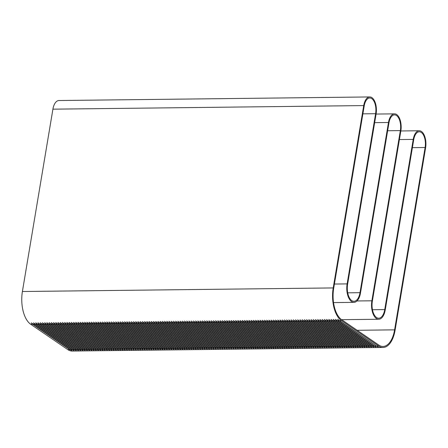 <?xml version="1.0" encoding="UTF-8"?>
<svg xmlns="http://www.w3.org/2000/svg" width="448" height="448" viewBox="0 0 448 448"><rect width="100%" height="100%" fill="white"/><g stroke="black" fill="none" stroke-linecap="round" stroke-linejoin="round"><path stroke-width="0.67" d="M31.819 323.198L71.915 350.582L69.838 349.602L32.71 324.251L31.394 322.868M71.904 350.526L71.602 350.364M376.639 346.074L378.638 346.052A25.743 13.026 89.3 0 0 383.006 347.474L72.201 351.053A25.743 13.026 -90.7 0 1 67.838 349.625L30.71 324.274A25.743 13.026 -90.7 0 1 22.4 291.514L52.914 109.166A12.869 6.513 -90.7 0 1 58.957 100.526L369.757 96.947A12.869 6.513 89.3 0 0 363.714 105.588L333.206 287.935A25.743 13.026 89.3 0 0 341.51 320.701L339.511 320.723L377.854 346.948L339.069 320.729L337.758 319.34M383.006 347.474A25.743 13.026 89.3 0 0 395.086 330.187L425.6 147.846A12.869 6.513 89.3 0 0 419.266 130.749A12.869 6.513 89.3 0 0 413.224 139.395L384.742 309.579A12.869 6.513 -90.7 0 1 378.706 318.226A12.869 6.513 -90.7 0 1 372.366 301.129L400.848 130.945A12.869 6.513 89.3 0 0 394.509 113.848A12.869 6.513 89.3 0 0 388.472 122.494L359.99 292.678A12.869 6.513 -90.7 0 1 353.948 301.325A12.869 6.513 -90.7 0 1 347.614 284.228L376.096 114.044A12.869 6.513 89.3 0 0 369.757 96.947M378.263 346.998L377.966 346.842M335.961 319.698L376.062 347.077L373.979 346.102L336.851 320.751L335.541 319.368M376.046 347.026L375.749 346.864M333.743 319.726L373.839 347.105L371.762 346.13L334.628 320.779L333.318 319.396M373.822 347.049L373.526 346.892M331.52 319.749L371.622 347.133L369.538 346.153L332.41 320.802L331.1 319.418M371.605 347.077L371.308 346.914M329.302 319.777L369.398 347.155L367.321 346.181L330.187 320.83L328.877 319.446M369.387 347.105L369.085 346.942M327.079 319.805L367.181 347.183L365.098 346.209L327.97 320.852L326.659 319.469M367.164 347.127L366.867 346.97M324.862 319.827L364.958 347.206L362.88 346.231L325.752 320.88L324.436 319.497M364.946 347.155L364.644 346.993M322.638 319.855L362.74 347.234L360.657 346.259L323.529 320.908L322.218 319.519M362.723 347.178L362.426 347.021M320.421 319.878L360.522 347.256L358.439 346.282L321.311 320.93L319.995 319.547M360.506 347.206L360.209 347.043M318.198 319.906L358.299 347.284L356.222 346.31L319.088 320.958L317.778 319.575M358.282 347.228L357.986 347.071M315.98 319.928L356.082 347.312L353.998 346.332L316.87 320.981L315.56 319.598M356.065 347.256L355.768 347.094M313.762 319.956L353.858 347.334L351.781 346.36L314.647 321.009L313.337 319.626M353.847 347.284L353.545 347.122M311.539 319.984L351.641 347.362L349.558 346.382L312.43 321.031L311.119 319.648M351.624 347.306L351.327 347.144M309.322 320.006L349.418 347.385L347.34 346.41L310.212 321.059L308.896 319.676M349.406 347.334L349.104 347.172M307.098 320.034L347.2 347.413L345.117 346.438L307.989 321.087L306.678 319.698M347.183 347.357L346.886 347.2M304.881 320.057L344.977 347.435L342.899 346.461L305.771 321.11L304.455 319.726M344.966 347.385L344.669 347.222M302.658 320.085L342.759 347.463L340.682 346.489L303.548 321.138L302.238 319.749M342.742 347.407L342.446 347.25M300.44 320.107L340.542 347.486L338.458 346.511L301.33 321.16L300.02 319.777M340.525 347.435L340.228 347.273M298.222 320.135L338.318 347.514L336.241 346.539L299.107 321.188L297.797 319.805M338.307 347.458L338.005 347.301M295.999 320.158L336.101 347.542L334.018 346.562L296.89 321.21L295.579 319.827M336.084 347.486L335.787 347.323M293.782 320.186L333.878 347.564L331.8 346.59L294.672 321.238L293.356 319.855M333.866 347.514L333.564 347.351M291.558 320.214L331.66 347.592L329.577 346.618L292.449 321.261L291.138 319.878M331.643 347.536L331.346 347.379M289.341 320.236L329.437 347.614L327.359 346.64L290.231 321.289L288.915 319.906M329.426 347.564L329.129 347.402M287.118 320.264L327.219 347.642L325.142 346.668L288.008 321.317L286.698 319.928M327.202 347.586L326.906 347.43M284.9 320.286L325.002 347.665L322.918 346.69L285.79 321.339L284.48 319.956M324.985 347.614L324.688 347.452M282.682 320.314L322.778 347.693L320.701 346.718L283.567 321.367L282.257 319.984M322.762 347.637L322.465 347.48M280.459 320.337L320.561 347.721L318.478 346.741L281.35 321.39L280.039 320.006M320.544 347.665L320.247 347.502M278.242 320.365L318.338 347.743L316.26 346.769L279.132 321.418L277.816 320.034M318.326 347.693L318.024 347.53M276.018 320.393L316.12 347.771L314.037 346.791L276.909 321.44L275.598 320.057M316.103 347.715L315.806 347.553M273.801 320.415L313.897 347.794L311.819 346.819L274.691 321.468L273.375 320.085M313.886 347.743L313.589 347.581M271.578 320.443L311.679 347.822L309.602 346.847L272.468 321.496L271.158 320.107M311.662 347.766L311.366 347.609M269.36 320.466L309.462 347.844L307.378 346.87L270.25 321.518L268.94 320.135M309.445 347.794L309.148 347.631M267.142 320.494L307.238 347.872L305.161 346.898L268.027 321.546L266.717 320.158M307.222 347.816L306.925 347.659M264.919 320.516L305.021 347.894L302.938 346.92L265.81 321.569L264.499 320.186M305.004 347.844L304.707 347.682M262.702 320.544L302.798 347.922L300.72 346.948L263.586 321.597L262.276 320.214M302.786 347.866L302.484 347.71M260.478 320.566L300.58 347.95L298.497 346.97L261.369 321.619L260.058 320.236M300.563 347.894L300.266 347.732M258.261 320.594L298.357 347.973L296.279 346.998L259.151 321.647L257.835 320.264M298.346 347.922L298.043 347.76M256.038 320.622L296.139 348.001L294.062 347.026L256.928 321.67L255.618 320.286M296.122 347.945L295.826 347.788M253.82 320.645L293.922 348.023L291.838 347.049L254.71 321.698L253.4 320.314M293.905 347.973L293.608 347.81M251.602 320.673L291.698 348.051L289.621 347.077L252.487 321.726L251.177 320.337M291.682 347.995L291.385 347.838M249.379 320.695L289.481 348.074L287.398 347.099L250.27 321.748L248.959 320.365M289.464 348.023L289.167 347.861M247.162 320.723L287.258 348.102L285.18 347.127L248.046 321.776L246.736 320.393M287.246 348.046L286.944 347.889M244.938 320.746L285.04 348.13L282.957 347.15L245.829 321.798L244.518 320.415M285.023 348.074L284.726 347.911M242.721 320.774L282.817 348.152L280.739 347.178L243.611 321.826L242.295 320.443M282.806 348.102L282.503 347.939M240.498 320.802L280.599 348.18L278.516 347.2L241.388 321.849L240.078 320.466M280.582 348.124L280.286 347.962M238.28 320.824L278.382 348.202L276.298 347.228L239.17 321.877L237.854 320.494M278.365 348.152L278.068 347.99M236.057 320.852L276.158 348.23L274.081 347.256L236.947 321.905L235.637 320.516M276.142 348.174L275.845 348.018M233.839 320.874L273.941 348.253L271.858 347.278L234.73 321.927L233.419 320.544M273.924 348.202L273.627 348.04M231.622 320.902L271.718 348.281L269.64 347.306L232.506 321.955L231.196 320.566M271.706 348.225L271.404 348.068M229.398 320.925L269.5 348.303L267.417 347.329L230.289 321.978L228.978 320.594M269.483 348.253L269.186 348.09M227.181 320.953L267.277 348.331L265.199 347.357L228.071 322.006L226.755 320.622M267.266 348.275L266.963 348.118M224.958 320.975L265.059 348.359L262.976 347.379L225.848 322.028L224.538 320.645M265.042 348.303L264.746 348.141M222.74 321.003L262.836 348.382L260.758 347.407L223.63 322.056L222.314 320.673M262.825 348.331L262.528 348.169M220.517 321.031L260.618 348.41L258.541 347.435L221.407 322.078L220.097 320.695M260.602 348.354L260.305 348.197M218.299 321.054L258.401 348.432L256.318 347.458L219.19 322.106L217.879 320.723M258.384 348.382L258.087 348.219M216.082 321.082L256.178 348.46L254.1 347.486L216.966 322.134L215.656 320.746M256.166 348.404L255.864 348.247M213.858 321.104L253.96 348.482L251.877 347.508L214.749 322.157L213.438 320.774M253.943 348.432L253.646 348.27M211.641 321.132L251.737 348.51L249.659 347.536L212.531 322.185L211.215 320.802M251.726 348.454L251.423 348.298M209.418 321.154L249.519 348.538L247.436 347.558L210.308 322.207L208.998 320.824M249.502 348.482L249.206 348.32M207.2 321.182L247.296 348.561L245.218 347.586L208.09 322.235L206.774 320.852M247.285 348.505L246.988 348.348M204.977 321.21L245.078 348.589L243.001 347.609L205.867 322.258L204.557 320.874M245.062 348.533L244.765 348.37M202.759 321.233L242.861 348.611L240.778 347.637L203.65 322.286L202.339 320.902M242.844 348.561L242.547 348.398M200.542 321.261L240.638 348.639L238.56 347.665L201.426 322.314L200.116 320.925M240.621 348.583L240.324 348.426M198.318 321.283L238.42 348.662L236.337 347.687L199.209 322.336L197.898 320.953M238.403 348.611L238.106 348.449M196.101 321.311L236.197 348.69L234.119 347.715L196.991 322.364L195.675 320.975M236.186 348.634L235.883 348.477M193.878 321.334L233.979 348.712L231.896 347.738L194.768 322.386L193.458 321.003M233.962 348.662L233.666 348.499M191.66 321.362L231.756 348.74L229.678 347.766L192.55 322.414L191.234 321.031M231.745 348.684L231.448 348.527M189.437 321.384L229.538 348.768L227.461 347.788L190.327 322.437L189.017 321.054M229.522 348.712L229.225 348.55M187.219 321.412L227.321 348.79L225.238 347.816L188.11 322.465L186.771 321.059M227.304 348.74L227.007 348.578M185.002 321.44L225.098 348.818L223.02 347.844L185.886 322.487L184.576 321.104M225.081 348.762L224.784 348.606M182.778 321.462L222.88 348.841L220.797 347.866L183.669 322.515L182.358 321.132M222.863 348.79L222.566 348.628M180.561 321.49L220.657 348.869L218.579 347.894L181.446 322.543L180.135 321.154M220.646 348.813L220.343 348.656M178.338 321.513L218.439 348.891L216.356 347.917L179.228 322.566L177.918 321.182M218.422 348.841L218.126 348.678M176.12 321.541L216.216 348.919L214.138 347.945L177.01 322.594L175.694 321.21M216.205 348.863L215.902 348.706M173.897 321.563L213.998 348.947L211.921 347.967L174.787 322.616L173.477 321.233M213.982 348.891L213.685 348.729M171.679 321.591L211.781 348.97L209.698 347.995L172.57 322.644L171.259 321.261M211.764 348.914L211.467 348.757M169.462 321.619L209.558 348.998L207.48 348.018L170.346 322.666L169.036 321.283M209.558 348.953L209.244 348.779M167.238 321.642L207.34 349.02L205.257 348.046L168.129 322.694L166.818 321.311M207.323 348.97L207.026 348.807M165.021 321.67L205.117 349.048L203.039 348.074L165.906 322.722L164.595 321.334M205.106 348.992L204.803 348.835M162.798 321.692L202.899 349.07L200.816 348.096L163.688 322.745L162.378 321.362M202.882 349.02L202.586 348.858M160.58 321.72L200.676 349.098L198.598 348.124L161.47 322.773L160.154 321.384M200.665 349.042L200.362 348.886M158.357 321.742L198.458 349.121L196.375 348.146L159.247 322.795L157.937 321.412M198.442 349.07L198.145 348.908M156.139 321.77L196.241 349.149L194.158 348.174L157.03 322.823L155.714 321.44M196.224 349.093L195.927 348.936M153.916 321.793L194.018 349.177L191.94 348.197L154.806 322.846L153.496 321.462M194.001 349.121L193.704 348.958M151.698 321.821L191.8 349.199L189.717 348.225L152.589 322.874L151.278 321.49M191.783 349.149L191.486 348.986M149.481 321.849L189.577 349.227L187.499 348.253L150.366 322.896L149.055 321.513M189.566 349.171L189.263 349.014M147.258 321.871L187.359 349.25L185.276 348.275L148.148 322.924L146.838 321.541M187.342 349.199L187.046 349.037M145.04 321.899L185.136 349.278L183.058 348.303L145.93 322.952L144.614 321.563M185.125 349.222L184.822 349.065M142.817 321.922L182.918 349.3L180.835 348.326L143.707 322.974L142.397 321.591M182.902 349.25L182.605 349.087M140.599 321.95L180.695 349.328L178.618 348.354L141.49 323.002L140.174 321.619M180.684 349.272L180.387 349.115M138.376 321.972L178.478 349.356L176.4 348.376L139.266 323.025L137.956 321.642M178.461 349.3L178.164 349.138M136.158 322L176.26 349.378L174.177 348.404L137.049 323.053L135.738 321.67M176.243 349.322L175.946 349.166M133.941 322.022L174.037 349.406L171.959 348.426L134.826 323.075L133.515 321.692M174.026 349.35L173.723 349.188M131.718 322.05L171.819 349.429L169.736 348.454L132.608 323.103L131.298 321.72M171.802 349.378L171.506 349.216M129.5 322.078L169.596 349.457L167.518 348.482L130.39 323.131L129.074 321.742M169.585 349.401L169.282 349.244M127.277 322.101L167.378 349.479L165.295 348.505L128.167 323.154L126.857 321.77M167.362 349.429L167.065 349.266M125.059 322.129L165.155 349.507L163.078 348.533L125.95 323.182L124.634 321.793M165.144 349.451L164.847 349.294M122.836 322.151L162.938 349.53L160.86 348.555L123.726 323.204L122.416 321.821M162.921 349.479L162.624 349.317M120.618 322.179L160.72 349.558L158.637 348.583L121.509 323.232L120.198 321.849M160.703 349.502L160.406 349.345M118.401 322.202L158.497 349.586L156.419 348.606L119.286 323.254L117.947 321.854M158.48 349.53L158.183 349.367M116.178 322.23L156.279 349.608L154.196 348.634L117.068 323.282L115.758 321.899M156.262 349.558L155.966 349.395M113.96 322.258L154.056 349.636L151.978 348.662L114.85 323.305L113.534 321.922M154.045 349.58L153.742 349.423M111.737 322.28L151.838 349.658L149.755 348.684L112.627 323.333L111.317 321.95M151.822 349.608L151.525 349.446M109.519 322.308L149.615 349.686L147.538 348.712L110.41 323.361L109.094 321.972M149.604 349.63L149.307 349.474M107.296 322.33L147.398 349.709L145.32 348.734L108.186 323.383L106.876 322M147.381 349.658L147.084 349.496M105.078 322.358L145.18 349.737L143.097 348.762L105.969 323.411L104.658 322.028M145.163 349.681L144.866 349.524M102.861 322.381L142.957 349.765L140.879 348.785L103.746 323.434L102.435 322.05M142.94 349.709L142.643 349.546M100.638 322.409L140.739 349.787L138.656 348.813L101.528 323.462L100.218 322.078M140.722 349.731L140.426 349.574M98.42 322.431L138.516 349.815L136.438 348.835L99.305 323.484L97.994 322.101M138.505 349.759L138.202 349.597M96.197 322.459L136.298 349.838L134.215 348.863L97.087 323.512L95.777 322.129M136.282 349.787L135.985 349.625M93.979 322.487L134.075 349.866L131.998 348.891L94.87 323.54L93.554 322.151M134.064 349.81L133.762 349.653M91.756 322.51L131.858 349.888L129.78 348.914L92.646 323.562L91.336 322.179M131.841 349.838L131.544 349.675M89.538 322.538L129.64 349.916L127.557 348.942L90.429 323.59L89.118 322.202M129.623 349.86L129.326 349.703M87.321 322.56L127.417 349.938L125.339 348.964L88.206 323.613L86.895 322.23M127.4 349.888L127.103 349.726M85.098 322.588L125.199 349.966L123.116 348.992L85.988 323.641L84.678 322.258M125.182 349.91L124.886 349.754M82.88 322.61L122.976 349.994L120.898 349.014L83.765 323.663L82.454 322.28M122.965 349.938L122.662 349.776M80.657 322.638L120.758 350.017L118.675 349.042L81.547 323.691L80.237 322.308M120.742 349.966L120.445 349.804M78.439 322.666L118.535 350.045L116.458 349.07L79.33 323.714L78.014 322.33M118.524 349.989L118.222 349.832M76.216 322.689L116.318 350.067L114.234 349.093L77.106 323.742L75.796 322.358M116.301 350.017L116.004 349.854M73.998 322.717L114.1 350.095L112.017 349.121L74.889 323.77L73.573 322.381M114.083 350.039L113.786 349.882M71.775 322.739L111.877 350.118L109.799 349.143L72.666 323.792L71.355 322.409M111.86 350.067L111.563 349.905M69.558 322.767L109.659 350.146L107.576 349.171L70.448 323.82L69.138 322.437M109.642 350.09L109.346 349.933M67.34 322.79L107.436 350.174L105.358 349.194L68.225 323.842L66.914 322.459M107.425 350.118L107.122 349.955M65.117 322.818L105.218 350.196L103.135 349.222L66.007 323.87L64.697 322.487M105.202 350.14L104.905 349.983M62.899 322.84L102.995 350.224L100.918 349.244L63.79 323.893L62.474 322.51M102.984 350.168L102.682 350.006M60.676 322.868L100.778 350.246L98.694 349.272L61.566 323.921L60.256 322.538M100.761 350.196L100.464 350.034M58.458 322.896L98.554 350.274L96.477 349.3L59.349 323.949L58.033 322.56M98.543 350.218L98.246 350.062M56.235 322.918L96.337 350.297L94.259 349.322L57.126 323.971L55.815 322.588M96.32 350.246L96.023 350.084M54.018 322.946L94.119 350.325L92.036 349.35L54.908 323.999L53.598 322.61M94.102 350.269L93.806 350.112M51.8 322.969L91.896 350.347L89.818 349.373L52.685 324.022L51.374 322.638M91.885 350.297L91.582 350.134M49.577 322.997L89.678 350.375L87.595 349.401L50.467 324.05L49.157 322.666M89.662 350.319L89.365 350.162M47.359 323.019L87.455 350.403L85.378 349.423L48.25 324.072L46.934 322.689M87.444 350.347L87.142 350.185M45.136 323.047L85.238 350.426L83.154 349.451L46.026 324.1L44.716 322.717M85.221 350.375L84.924 350.213M42.918 323.075L83.014 350.454L80.937 349.479L43.809 324.122L42.493 322.739M83.003 350.398L82.706 350.241M40.695 323.098L80.797 350.476L78.719 349.502L41.586 324.15L40.275 322.767M80.78 350.426L80.483 350.263M38.478 323.126L78.579 350.504L76.496 349.53L39.368 324.178L38.058 322.79M78.562 350.448L78.266 350.291M36.26 323.148L76.356 350.526L74.278 349.552L37.145 324.201L35.834 322.818M76.339 350.476L76.042 350.314M34.037 323.176L74.138 350.554L72.055 349.58L34.927 324.229L33.617 322.846M74.122 350.498L73.825 350.342M338.178 319.676L339.511 320.723M394.593 329.851A24.713 12.505 -90.7 0 1 382.995 346.45A24.713 12.505 -90.7 0 1 378.801 345.078L341.673 319.726A24.713 12.505 -90.7 0 1 333.698 288.271L364.213 105.93A11.838 5.992 -90.7 0 1 369.768 97.978A11.838 5.992 -90.7 0 1 375.598 113.702L347.116 283.892A13.899 7.034 89.3 0 0 353.965 302.355A13.899 7.034 89.3 0 0 360.483 293.02L388.965 122.83A11.838 5.992 -90.7 0 1 394.52 114.878A11.838 5.992 -90.7 0 1 400.35 130.603L371.874 300.793A13.899 7.034 89.3 0 0 378.717 319.256A13.899 7.034 89.3 0 0 385.241 309.921L413.717 139.731A11.838 5.992 -90.7 0 1 419.278 131.779A11.838 5.992 -90.7 0 1 425.107 147.504L394.593 329.851L357.134 330.282M378.638 346.052L341.51 320.701M31.248 322.997L71.49 350.47M69.838 349.602L67.838 349.625M374.422 346.097L376.197 346.08M372.204 346.125L373.979 346.102M369.981 346.153L371.762 346.13M367.763 346.175L369.538 346.153M365.54 346.203L367.321 346.181M363.322 346.226L365.098 346.209M361.099 346.254L362.88 346.231M358.882 346.276L360.657 346.259M356.664 346.304L358.439 346.282M354.441 346.326L356.222 346.31M352.223 346.354L353.998 346.332M350 346.382L351.781 346.36M349.558 346.382L347.782 346.405M347.34 346.41L345.559 346.433M345.117 346.438L343.342 346.455M342.899 346.461L341.124 346.483M340.682 346.489L338.901 346.506M338.458 346.511L336.683 346.534M336.241 346.539L334.46 346.562M334.018 346.562L332.242 346.584M331.8 346.59L330.019 346.612M329.577 346.618L327.802 346.634M327.359 346.64L325.584 346.662M325.142 346.668L323.361 346.685M322.918 346.69L321.143 346.713M320.701 346.718L318.92 346.735M318.478 346.741L316.702 346.763M316.26 346.769L314.479 346.791M314.037 346.791L312.262 346.814M311.819 346.819L310.044 346.842M309.602 346.847L307.821 346.864M307.378 346.87L305.603 346.892M305.161 346.898L303.38 346.914M302.938 346.92L301.162 346.942M300.72 346.948L298.939 346.97M298.497 346.97L296.722 346.993M296.279 346.998L294.498 347.021M294.062 347.026L292.281 347.043M291.838 347.049L290.063 347.071M289.621 347.077L287.84 347.094M287.398 347.099L285.622 347.122M285.18 347.127L283.399 347.144M282.957 347.15L281.182 347.172M280.739 347.178L278.958 347.2M278.516 347.2L276.741 347.222M276.298 347.228L274.523 347.25M274.081 347.256L272.3 347.273M271.858 347.278L270.082 347.301M269.64 347.306L267.859 347.323M267.417 347.329L265.642 347.351M265.199 347.357L263.418 347.379M262.976 347.379L261.201 347.402M260.758 347.407L258.983 347.43M258.541 347.435L256.76 347.452M256.318 347.458L254.542 347.48M254.1 347.486L252.319 347.502M251.877 347.508L250.102 347.53M249.659 347.536L247.878 347.553M247.436 347.558L245.661 347.581M245.218 347.586L243.443 347.609M243.001 347.609L241.22 347.631M240.778 347.637L239.002 347.659M238.56 347.665L236.779 347.682M236.337 347.687L234.562 347.71M234.119 347.715L232.338 347.732M231.896 347.738L230.121 347.76M229.678 347.766L227.903 347.782M227.461 347.788L225.68 347.81M225.238 347.816L223.462 347.838M223.02 347.844L221.239 347.861M220.797 347.866L219.022 347.889M218.579 347.894L216.798 347.911M216.356 347.917L214.581 347.939M214.138 347.945L212.358 347.962M211.921 347.967L210.14 347.99M209.698 347.995L207.922 348.018M207.48 348.018L205.699 348.04M205.257 348.046L203.482 348.068M203.039 348.074L201.258 348.09M200.816 348.096L199.041 348.118M198.598 348.124L196.818 348.141M196.375 348.146L194.6 348.169M194.158 348.174L192.382 348.191M191.94 348.197L190.159 348.219M189.717 348.225L187.942 348.247M187.499 348.253L185.718 348.27M185.276 348.275L183.501 348.298M183.058 348.303L181.278 348.32M180.835 348.326L179.06 348.348M178.618 348.354L176.842 348.37M176.4 348.376L174.619 348.398M174.177 348.404L172.402 348.426M171.959 348.426L170.178 348.449M169.736 348.454L167.961 348.477M167.518 348.482L165.738 348.499M165.295 348.505L163.52 348.527M163.078 348.533L161.302 348.55M160.86 348.555L159.079 348.578M158.637 348.583L156.862 348.6M156.419 348.606L154.638 348.628M154.196 348.634L152.421 348.656M151.978 348.662L150.198 348.678M149.755 348.684L147.98 348.706M147.538 348.712L145.762 348.729M145.32 348.734L143.539 348.757M143.097 348.762L141.322 348.779M140.879 348.785L139.098 348.807M138.656 348.813L136.881 348.835M136.438 348.835L134.658 348.858M134.215 348.863L132.44 348.886M131.998 348.891L130.217 348.908M129.78 348.914L127.999 348.936M127.557 348.942L125.782 348.958M125.339 348.964L123.558 348.986M123.116 348.992L121.341 349.009M120.898 349.014L119.118 349.037M118.675 349.042L116.9 349.065M116.458 349.07L114.677 349.087M114.234 349.093L112.459 349.115M112.017 349.121L110.242 349.138M109.799 349.143L108.018 349.166M107.576 349.171L105.801 349.188M105.358 349.194L103.578 349.216M103.135 349.222L101.36 349.244M100.918 349.244L99.137 349.266M98.694 349.272L96.919 349.294M96.477 349.3L94.702 349.317M94.259 349.322L92.478 349.345M92.036 349.35L90.261 349.367M89.818 349.373L88.038 349.395M87.595 349.401L85.82 349.418M85.378 349.423L83.597 349.446M83.154 349.451L81.379 349.474M80.937 349.479L79.162 349.496M78.719 349.502L76.938 349.524M76.496 349.53L74.721 349.546M74.278 349.552L72.498 349.574M72.055 349.58L70.28 349.597M32.71 324.251L30.71 324.274M34.927 324.229L33.152 324.246M33.466 322.969L73.707 350.448M37.145 324.201L35.37 324.223M35.689 322.946L75.93 350.42M39.368 324.178L37.587 324.195M37.906 322.918L78.148 350.398M41.586 324.15L39.81 324.173M40.13 322.896L80.371 350.37M43.809 324.122L42.028 324.145M42.347 322.868L82.589 350.347M46.026 324.1L44.251 324.122M44.57 322.846L84.806 350.319M48.25 324.072L46.469 324.094M46.788 322.818L87.03 350.291M50.467 324.05L48.692 324.066M49.006 322.795L89.247 350.269M52.685 324.022L50.91 324.044M51.229 322.767L91.47 350.241M54.908 323.999L53.127 324.016M53.446 322.739L93.688 350.218M57.126 323.971L55.35 323.994M55.67 322.717L95.911 350.19M59.349 323.949L57.568 323.966M57.887 322.689L98.129 350.168M61.566 323.921L59.791 323.943M60.11 322.666L100.346 350.14M63.79 323.893L62.009 323.915M62.328 322.638L102.57 350.118M66.007 323.87L64.232 323.887M64.546 322.616L104.787 350.09M68.225 323.842L66.45 323.865M66.769 322.588L107.01 350.062M70.448 323.82L68.667 323.837M68.986 322.56L109.228 350.039M72.666 323.792L70.89 323.814M71.21 322.538L111.451 350.011M74.889 323.77L73.108 323.786M73.427 322.51L113.669 349.989M77.106 323.742L75.331 323.764M75.65 322.487L115.886 349.961M79.33 323.714L77.549 323.736M77.868 322.459L118.11 349.938M81.547 323.691L79.772 323.714M80.086 322.437L120.327 349.91M83.765 323.663L81.99 323.686M82.309 322.409L122.55 349.888M85.988 323.641L84.207 323.658M84.526 322.386L124.768 349.86M88.206 323.613L86.43 323.635M86.75 322.358L126.991 349.832M90.429 323.59L88.648 323.607M88.967 322.33L129.209 349.81M92.646 323.562L90.871 323.585M91.19 322.308L131.432 349.782M94.87 323.54L93.089 323.557M93.408 322.28L133.65 349.759M97.087 323.512L95.312 323.534M95.631 322.258L135.867 349.731M99.305 323.484L97.53 323.506M97.849 322.23L138.09 349.709M101.528 323.462L99.747 323.478M100.066 322.207L140.308 349.681M103.746 323.434L101.97 323.456M102.29 322.179L142.531 349.653M105.969 323.411L104.188 323.428M104.507 322.151L144.749 349.63M108.186 323.383L106.411 323.406M106.73 322.129L146.972 349.602M110.41 323.361L108.629 323.378M108.948 322.101L149.19 349.58M112.627 323.333L110.852 323.355M111.171 322.078L151.407 349.552M114.85 323.305L113.07 323.327M113.389 322.05L153.63 349.53M117.068 323.282L115.293 323.305M115.606 322.028L155.848 349.502M119.286 323.254L117.51 323.277M117.83 322L158.071 349.479M121.509 323.232L119.728 323.249M120.047 321.978L160.289 349.451M123.726 323.204L121.951 323.226M122.27 321.95L162.512 349.423M125.95 323.182L124.169 323.198M124.488 321.922L164.73 349.401M128.167 323.154L126.392 323.176M126.711 321.899L166.947 349.373M130.39 323.131L128.61 323.148M128.929 321.871L169.17 349.35M132.608 323.103L130.833 323.126M131.146 321.849L171.388 349.322M134.826 323.075L133.05 323.098M133.37 321.821L173.611 349.3M137.049 323.053L135.268 323.07M135.587 321.798L175.829 349.272M139.266 323.025L137.491 323.047M137.81 321.77L178.052 349.244M141.49 323.002L139.709 323.019M140.028 321.742L180.27 349.222M143.707 322.974L141.932 322.997M142.251 321.72L182.487 349.194M145.93 322.952L144.15 322.969M144.469 321.692L184.71 349.171M148.148 322.924L146.373 322.946M146.686 321.67L186.928 349.143M150.366 322.896L148.59 322.918M148.91 321.642L189.151 349.121M152.589 322.874L150.808 322.896M151.127 321.619L191.369 349.093M154.806 322.846L153.031 322.868M153.35 321.591L193.592 349.07M157.03 322.823L155.249 322.84M155.568 321.569L195.81 349.042M159.247 322.795L157.472 322.818M157.791 321.541L198.027 349.014M161.47 322.773L159.69 322.79M160.009 321.513L200.25 348.992M163.688 322.745L161.913 322.767M162.226 321.49L202.468 348.964M165.906 322.722L164.13 322.739M164.45 321.462L204.691 348.942M168.129 322.694L166.348 322.717M166.667 321.44L206.909 348.914M170.346 322.666L168.571 322.689M168.89 321.412L209.132 348.891M172.57 322.644L170.789 322.661M171.108 321.39L211.35 348.863M174.787 322.616L173.012 322.638M173.331 321.362L213.573 348.835M177.01 322.594L175.23 322.61M175.549 321.334L215.79 348.813M179.228 322.566L177.453 322.588M177.772 321.311L218.008 348.785M181.446 322.543L179.67 322.56M179.99 321.283L220.231 348.762M183.669 322.515L181.888 322.538M182.207 321.261L222.449 348.734M185.886 322.487L184.111 322.51M184.43 321.233L224.672 348.712M188.11 322.465L186.329 322.487M186.648 321.21L226.89 348.684M190.327 322.437L188.552 322.459M188.871 321.182L229.113 348.662M192.55 322.414L190.77 322.431M191.089 321.16L231.33 348.634M194.768 322.386L192.993 322.409M193.312 321.132L233.548 348.606M196.991 322.364L195.21 322.381M195.53 321.104L235.771 348.583M199.209 322.336L197.434 322.358M197.747 321.082L237.989 348.555M201.426 322.314L199.651 322.33M199.97 321.054L240.212 348.533M203.65 322.286L201.869 322.308M202.188 321.031L242.43 348.505M205.867 322.258L204.092 322.28M204.411 321.003L244.653 348.482M208.09 322.235L206.31 322.252M206.629 320.981L246.87 348.454M210.308 322.207L208.533 322.23M208.852 320.953L249.088 348.426M212.531 322.185L210.75 322.202M211.07 320.925L251.311 348.404M214.749 322.157L212.974 322.179M213.287 320.902L253.529 348.376M216.966 322.134L215.191 322.151M215.51 320.874L255.752 348.354M219.19 322.106L217.409 322.129M217.728 320.852L257.97 348.326M221.407 322.078L219.632 322.101M219.951 320.824L260.193 348.303M223.63 322.056L221.85 322.078M222.169 320.802L262.41 348.275M225.848 322.028L224.073 322.05M224.392 320.774L264.628 348.253M228.071 322.006L226.29 322.022M226.61 320.751L266.851 348.225M230.289 321.978L228.514 322M228.827 320.723L269.069 348.197M232.506 321.955L230.731 321.972M231.05 320.695L271.292 348.174M234.73 321.927L232.949 321.95M233.268 320.673L273.51 348.146M236.947 321.905L235.172 321.922M235.491 320.645L275.733 348.124M239.17 321.877L237.39 321.899M237.709 320.622L277.95 348.096M241.388 321.849L239.613 321.871M239.932 320.594L280.168 348.074M243.611 321.826L241.83 321.843M242.15 320.572L282.391 348.046M245.829 321.798L244.054 321.821M244.367 320.544L284.609 348.018M248.046 321.776L246.271 321.793M246.59 320.516L286.832 347.995M250.27 321.748L248.489 321.77M248.808 320.494L289.05 347.967M252.487 321.726L250.712 321.742M251.031 320.466L291.273 347.945M254.71 321.698L252.93 321.72M253.249 320.443L293.49 347.917M256.928 321.67L255.153 321.692M255.472 320.415L295.714 347.894M259.151 321.647L257.37 321.67M257.69 320.393L297.931 347.866M261.369 321.619L259.594 321.642M259.913 320.365L300.149 347.844M263.586 321.597L261.811 321.614M262.13 320.342L302.372 347.816M265.81 321.569L264.029 321.591M264.348 320.314L304.59 347.788M268.027 321.546L266.252 321.563M266.571 320.286L306.813 347.766M270.25 321.518L268.47 321.541M268.789 320.264L309.03 347.738M272.468 321.496L270.693 321.513M271.012 320.236L311.254 347.715M274.691 321.468L272.91 321.49M273.23 320.214L313.471 347.687M276.909 321.44L275.134 321.462M275.453 320.186L315.689 347.665M279.132 321.418L277.351 321.434M277.67 320.163L317.912 347.637M281.35 321.39L279.574 321.412M279.888 320.135L320.13 347.609M283.567 321.367L281.792 321.384M282.111 320.107L322.353 347.586M285.79 321.339L284.01 321.362M284.329 320.085L324.57 347.558M288.008 321.317L286.233 321.334M286.552 320.057L326.794 347.536M290.231 321.289L288.45 321.311M288.77 320.034L329.011 347.508M292.449 321.261L290.674 321.283M290.993 320.006L331.229 347.486M294.672 321.238L292.891 321.261M293.21 319.984L333.452 347.458M296.89 321.21L295.114 321.233M295.428 319.956L335.67 347.435M299.107 321.188L297.332 321.205M297.651 319.934L337.893 347.407M301.33 321.16L299.55 321.182M299.869 319.906L340.11 347.379M303.548 321.138L301.773 321.154M302.092 319.878L342.334 347.357M305.771 321.11L303.99 321.132M304.31 319.855L344.551 347.329M307.989 321.087L306.214 321.104M306.533 319.827L346.769 347.306M310.212 321.059L308.431 321.082M308.75 319.805L348.992 347.278M312.43 321.031L310.654 321.054M310.968 319.777L351.21 347.256M314.647 321.009L312.872 321.026M313.191 319.754L353.433 347.228M315.409 319.726L355.65 347.2M316.87 320.981L315.09 321.003M317.632 319.698L357.874 347.178M319.088 320.958L317.313 320.975M319.85 319.676L360.091 347.15M321.311 320.93L319.53 320.953M322.073 319.648L362.309 347.127M323.529 320.908L321.754 320.925M324.29 319.626L364.532 347.099M325.752 320.88L323.971 320.902M326.508 319.598L366.75 347.077M327.97 320.852L326.194 320.874M328.731 319.575L368.973 347.049M330.187 320.83L328.412 320.852M330.949 319.547L371.19 347.026M332.41 320.802L330.63 320.824M333.172 319.525L373.414 346.998M334.628 320.779L332.853 320.796M335.39 319.497L375.631 346.97M336.851 320.751L335.07 320.774M337.613 319.469L377.854 346.948M339.069 320.729L337.294 320.746M362.886 113.848L375.598 113.702M387.638 130.749L400.35 130.603M412.395 147.65L425.107 147.504M371.874 300.793L356.978 300.966M347.116 283.892L334.41 284.038M363.714 105.588L52.914 109.166M388.472 122.494L374.651 122.651M413.224 139.395L399.409 139.552M372.467 309.725L384.742 309.579M347.715 292.824L359.99 292.678M22.4 291.514L333.206 287.935M341.611 319.682L378.717 319.256M333.53 302.59L353.965 302.355M376.09 114.061L394.509 113.848M400.842 130.962L419.266 130.749"/></g></svg>

